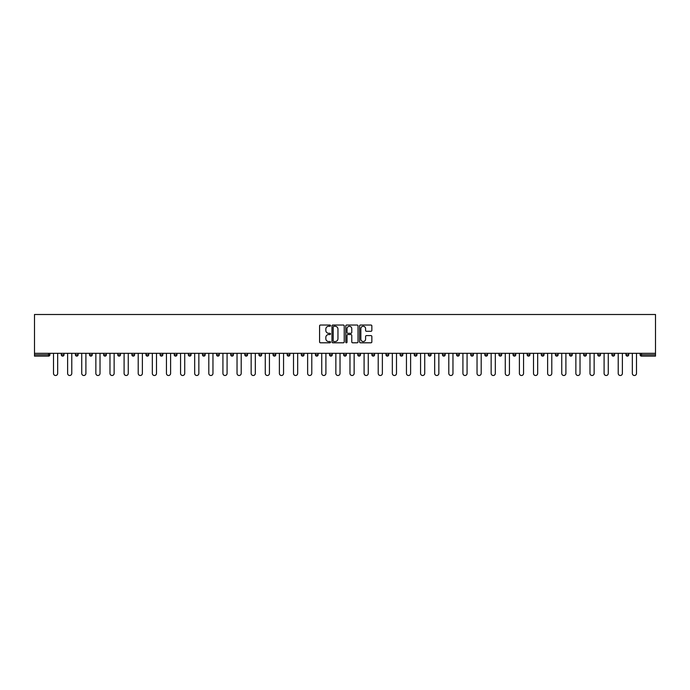 <?xml version="1.0" encoding="UTF-8"?>
<svg xmlns="http://www.w3.org/2000/svg" width="690" height="690" viewBox="0 0 690 690"><rect width="100%" height="100%" fill="white"/><g stroke="black" fill="none" stroke-linecap="round" stroke-linejoin="round"><path stroke-width="1.03" d="M330.519 325.654A0.621 0.621 0 0 0 329.898 325.033L320.462 325.033A0.888 0.888 0 0 0 319.574 325.922L319.574 341.912A0.888 0.888 0 0 0 320.462 342.801L329.898 342.801A0.621 0.621 0 0 0 330.519 342.171A0.621 0.621 0 0 0 329.898 341.55L328.682 341.55A2.846 2.846 0 0 1 325.835 338.712L325.835 337.376A2.846 2.846 0 0 1 328.682 334.538L329.898 334.538A0.621 0.621 0 0 0 330.519 333.917A0.621 0.621 0 0 0 329.898 333.296L328.682 333.296A2.846 2.846 0 0 1 325.835 330.45L325.835 329.121A2.846 2.846 0 0 1 328.682 326.275L329.898 326.275A0.621 0.621 0 0 0 330.519 325.654M370.961 331.295A0.888 0.888 0 0 0 371.85 330.406L371.85 325.922A0.888 0.888 0 0 0 370.961 325.033L360.482 325.033A0.888 0.888 0 0 0 359.594 325.922L359.594 341.912A0.888 0.888 0 0 0 360.482 342.801L370.961 342.801A0.888 0.888 0 0 0 371.85 341.912L371.85 336.487A0.888 0.888 0 0 0 370.961 335.599L366.476 335.599A0.888 0.888 0 0 0 365.588 336.487L365.588 339.178A2.381 2.381 0 0 1 363.207 341.55A2.381 2.381 0 0 1 360.836 339.178L360.836 328.647A2.381 2.381 0 0 1 363.207 326.275A2.381 2.381 0 0 1 365.588 328.647L365.588 330.406A0.888 0.888 0 0 0 366.476 331.295L370.961 331.295M655.5 353.323L34.5 353.323L34.5 314.502L655.5 314.502L655.5 356.135L641.476 356.135A1.354 1.354 0 0 1 640.113 354.772L640.113 353.323M344.224 325.922A0.888 0.888 0 0 0 343.335 325.033L332.856 325.033A0.888 0.888 0 0 0 331.968 325.922L331.968 341.912A0.888 0.888 0 0 0 332.856 342.801L343.335 342.801A0.888 0.888 0 0 0 344.224 341.912L344.224 325.922M346.665 325.033L357.144 325.033A0.888 0.888 0 0 1 358.032 325.922L358.032 341.912A0.888 0.888 0 0 1 357.144 342.801L352.659 342.801A0.888 0.888 0 0 1 351.771 341.912L351.771 335.426A0.888 0.888 0 0 0 350.882 334.538L347.907 334.538A0.888 0.888 0 0 0 347.018 335.426L347.018 342.171A0.621 0.621 0 0 1 346.397 342.801A0.621 0.621 0 0 1 345.776 342.171L345.776 325.922A0.888 0.888 0 0 1 346.665 325.033M49.887 353.323L49.887 354.772A1.354 1.354 0 0 1 48.524 356.135L34.5 356.135L34.5 354.772L48.524 354.772L48.524 353.323M34.5 353.323L34.5 354.772M64.006 353.323L64.006 354.772L61.289 354.772A1.354 1.354 0 0 0 62.643 356.135A1.354 1.354 0 0 1 61.289 354.772L61.289 353.323M48.524 356.135A1.354 1.354 0 0 0 49.887 354.772A1.354 1.354 0 0 1 48.524 356.135L48.524 354.772L49.887 354.772M75.408 353.323L75.408 354.772L75.408 353.323M78.117 353.323L78.117 354.772L78.117 353.323M92.236 353.323L92.236 354.772L89.519 354.772A1.354 1.354 0 0 0 90.882 356.135A1.354 1.354 0 0 1 89.519 354.772L89.519 353.323M103.638 353.323L103.638 354.772L103.638 353.323M106.355 353.323L106.355 354.772A1.354 1.354 0 0 1 105.001 356.135A1.354 1.354 0 0 1 103.638 354.772A1.354 1.354 0 0 0 105.001 356.135A1.354 1.354 0 0 0 106.355 354.772A1.354 1.354 0 0 1 105.001 356.135A1.354 1.354 0 0 1 103.638 354.772L106.355 354.772M117.757 354.772A1.354 1.354 0 0 0 119.12 356.135A1.354 1.354 0 0 0 120.474 354.772A1.354 1.354 0 0 1 119.12 356.135A1.354 1.354 0 0 0 120.474 354.772L120.474 353.323L120.474 354.772L117.757 354.772A1.354 1.354 0 0 0 119.12 356.135A1.354 1.354 0 0 1 117.757 354.772L117.757 353.323M134.593 353.323L134.593 354.772A1.354 1.354 0 0 1 133.23 356.135A1.354 1.354 0 0 1 131.876 354.772L131.876 353.323M147.35 356.135A1.354 1.354 0 0 0 148.712 354.772L148.712 353.323L148.712 354.772A1.354 1.354 0 0 1 147.35 356.135A1.354 1.354 0 0 1 145.995 354.772L145.995 353.323M162.823 353.323L162.823 354.772A1.354 1.354 0 0 1 161.469 356.135A1.354 1.354 0 0 1 160.114 354.772L160.114 353.323M176.942 353.323L176.942 354.772A1.354 1.354 0 0 1 175.588 356.135A1.354 1.354 0 0 1 174.234 354.772L174.234 353.323M189.707 356.135A1.354 1.354 0 0 0 191.061 354.772L191.061 353.323L191.061 354.772A1.354 1.354 0 0 1 189.707 356.135A1.354 1.354 0 0 1 188.344 354.772L188.344 353.323M205.18 353.323L205.18 354.772A1.354 1.354 0 0 1 203.826 356.135A1.354 1.354 0 0 1 202.463 354.772L202.463 353.323M219.299 353.323L219.299 354.772A1.354 1.354 0 0 1 217.937 356.135A1.354 1.354 0 0 1 216.582 354.772L216.582 353.323M233.418 353.323L233.418 354.772A1.354 1.354 0 0 1 232.056 356.135A1.354 1.354 0 0 1 230.702 354.772L230.702 353.323M247.538 353.323L247.538 354.772A1.354 1.354 0 0 1 246.175 356.135A1.354 1.354 0 0 1 244.821 354.772L244.821 353.323M261.648 353.323L261.648 354.772A1.354 1.354 0 0 1 260.294 356.135A1.354 1.354 0 0 1 258.94 354.772L258.94 353.323M275.767 353.323L275.767 354.772A1.354 1.354 0 0 1 274.413 356.135A1.354 1.354 0 0 1 273.05 354.772L273.05 353.323M288.532 356.135A1.354 1.354 0 0 0 289.886 354.772L289.886 353.323L289.886 354.772A1.354 1.354 0 0 1 288.532 356.135A1.354 1.354 0 0 1 287.169 354.772L287.169 353.323M304.005 353.323L304.005 354.772A1.354 1.354 0 0 1 302.643 356.135A1.354 1.354 0 0 1 301.288 354.772L301.288 353.323M318.125 353.323L318.125 354.772A1.354 1.354 0 0 1 316.762 356.135A1.354 1.354 0 0 1 315.408 354.772L315.408 353.323M329.527 353.323L329.527 354.772L329.527 353.323M332.244 353.323L332.244 354.772A1.354 1.354 0 0 1 330.881 356.135A1.354 1.354 0 0 1 329.527 354.772L332.244 354.772A1.354 1.354 0 0 1 330.881 356.135M343.646 353.323L343.646 354.772L343.646 353.323M346.354 353.323L346.354 354.772A1.354 1.354 0 0 1 345 356.135A1.354 1.354 0 0 1 343.646 354.772L346.354 354.772A1.354 1.354 0 0 1 345 356.135M357.756 353.323L357.756 354.772L357.756 353.323M360.473 353.323L360.473 354.772L360.473 353.323M371.876 353.323L371.876 354.772L371.876 353.323M374.592 353.323L374.592 354.772L374.592 353.323M388.712 353.323L388.712 354.772A1.354 1.354 0 0 1 387.357 356.135A1.354 1.354 0 0 1 385.995 354.772L385.995 353.323M402.831 353.323L402.831 354.772L400.114 354.772A1.354 1.354 0 0 0 401.468 356.135A1.354 1.354 0 0 1 400.114 354.772L400.114 353.323M416.95 353.323L416.95 354.772A1.354 1.354 0 0 1 415.587 356.135A1.354 1.354 0 0 1 414.233 354.772L414.233 353.323M428.352 353.323L428.352 354.772L428.352 353.323M431.06 353.323L431.06 354.772L431.06 353.323M445.179 353.323L445.179 354.772A1.354 1.354 0 0 1 443.825 356.135A1.354 1.354 0 0 1 442.463 354.772L442.463 353.323M459.298 353.323L459.298 354.772L456.582 354.772A1.354 1.354 0 0 0 457.944 356.135A1.354 1.354 0 0 1 456.582 354.772L456.582 353.323M473.418 353.323L473.418 354.772A1.354 1.354 0 0 1 472.064 356.135A1.354 1.354 0 0 1 470.701 354.772L470.701 353.323M487.537 353.323L487.537 354.772L484.82 354.772A1.354 1.354 0 0 0 486.174 356.135A1.354 1.354 0 0 1 484.82 354.772L484.82 353.323M501.656 353.323L501.656 354.772A1.354 1.354 0 0 1 500.293 356.135A1.354 1.354 0 0 1 498.939 354.772L498.939 353.323M515.766 353.323L515.766 354.772L513.058 354.772A1.354 1.354 0 0 0 514.412 356.135A1.354 1.354 0 0 1 513.058 354.772L513.058 353.323M529.886 353.323L529.886 354.772A1.354 1.354 0 0 1 528.531 356.135A1.354 1.354 0 0 1 527.177 354.772L527.177 353.323M544.005 353.323L544.005 354.772L541.288 354.772A1.354 1.354 0 0 0 542.65 356.135A1.354 1.354 0 0 1 541.288 354.772L541.288 353.323M558.124 353.323L558.124 354.772L555.407 354.772A1.354 1.354 0 0 0 556.77 356.135A1.354 1.354 0 0 1 555.407 354.772L555.407 353.323M572.243 353.323L572.243 354.772L569.526 354.772A1.354 1.354 0 0 0 570.88 356.135A1.354 1.354 0 0 1 569.526 354.772L569.526 353.323M586.362 353.323L586.362 354.772A1.354 1.354 0 0 1 584.999 356.135A1.354 1.354 0 0 1 583.645 354.772L583.645 353.323M600.481 353.323L600.481 354.772A1.354 1.354 0 0 1 599.118 356.135A1.354 1.354 0 0 1 597.764 354.772L597.764 353.323M614.592 353.323L614.592 354.772A1.354 1.354 0 0 1 613.238 356.135A1.354 1.354 0 0 1 611.883 354.772L611.883 353.323M628.711 353.323L628.711 354.772L625.994 354.772A1.354 1.354 0 0 0 627.357 356.135A1.354 1.354 0 0 1 625.994 354.772L625.994 353.323M64.006 354.772A1.354 1.354 0 0 1 62.643 356.135A1.354 1.354 0 0 0 64.006 354.772A1.354 1.354 0 0 1 62.643 356.135A1.354 1.354 0 0 1 61.289 354.772M76.763 356.135A1.354 1.354 0 0 1 75.408 354.772A1.354 1.354 0 0 0 76.763 356.135A1.354 1.354 0 0 0 78.117 354.772A1.354 1.354 0 0 1 76.763 356.135A1.354 1.354 0 0 1 75.408 354.772L78.117 354.772A1.354 1.354 0 0 1 76.763 356.135M92.236 354.772A1.354 1.354 0 0 1 90.882 356.135A1.354 1.354 0 0 0 92.236 354.772A1.354 1.354 0 0 1 90.882 356.135A1.354 1.354 0 0 1 89.519 354.772M359.119 356.135A1.354 1.354 0 0 1 357.756 354.772A1.354 1.354 0 0 0 359.119 356.135A1.354 1.354 0 0 0 360.473 354.772A1.354 1.354 0 0 1 359.119 356.135A1.354 1.354 0 0 1 357.756 354.772L360.473 354.772M373.238 356.135A1.354 1.354 0 0 1 371.876 354.772A1.354 1.354 0 0 0 373.238 356.135A1.354 1.354 0 0 0 374.592 354.772A1.354 1.354 0 0 1 373.238 356.135A1.354 1.354 0 0 1 371.876 354.772L374.592 354.772A1.354 1.354 0 0 1 373.238 356.135M402.831 354.772A1.354 1.354 0 0 1 401.468 356.135A1.354 1.354 0 0 0 402.831 354.772A1.354 1.354 0 0 1 401.468 356.135A1.354 1.354 0 0 1 400.114 354.772M429.706 356.135A1.354 1.354 0 0 1 428.352 354.772A1.354 1.354 0 0 0 429.706 356.135A1.354 1.354 0 0 0 431.06 354.772A1.354 1.354 0 0 1 429.706 356.135A1.354 1.354 0 0 1 428.352 354.772L431.06 354.772M457.944 356.135A1.354 1.354 0 0 0 459.298 354.772A1.354 1.354 0 0 1 457.944 356.135A1.354 1.354 0 0 1 456.582 354.772M487.537 354.772A1.354 1.354 0 0 1 486.174 356.135A1.354 1.354 0 0 0 487.537 354.772A1.354 1.354 0 0 1 486.174 356.135A1.354 1.354 0 0 1 484.82 354.772M514.412 356.135A1.354 1.354 0 0 0 515.766 354.772A1.354 1.354 0 0 1 514.412 356.135A1.354 1.354 0 0 1 513.058 354.772M528.531 356.135A1.354 1.354 0 0 0 529.886 354.772A1.354 1.354 0 0 1 528.531 356.135M542.65 356.135A1.354 1.354 0 0 0 544.005 354.772A1.354 1.354 0 0 1 542.65 356.135A1.354 1.354 0 0 1 541.288 354.772M556.77 356.135A1.354 1.354 0 0 0 558.124 354.772A1.354 1.354 0 0 1 556.77 356.135A1.354 1.354 0 0 1 555.407 354.772M570.88 356.135A1.354 1.354 0 0 0 572.243 354.772A1.354 1.354 0 0 1 570.88 356.135A1.354 1.354 0 0 1 569.526 354.772M613.238 356.135A1.354 1.354 0 0 0 614.592 354.772A1.354 1.354 0 0 1 613.238 356.135M628.711 354.772A1.354 1.354 0 0 1 627.357 356.135A1.354 1.354 0 0 0 628.711 354.772A1.354 1.354 0 0 1 627.357 356.135A1.354 1.354 0 0 1 625.994 354.772M333.831 326.275A0.621 0.621 0 0 0 333.21 326.896L333.21 340.929A0.621 0.621 0 0 0 333.831 341.55L335.116 341.55A2.846 2.846 0 0 0 337.962 338.712L337.962 329.121A2.846 2.846 0 0 0 335.116 326.275L333.831 326.275M351.771 328.699A2.381 2.381 0 0 0 349.399 326.318A2.381 2.381 0 0 0 347.018 328.699L347.018 332.407A0.888 0.888 0 0 0 347.907 333.296L350.882 333.296A0.888 0.888 0 0 0 351.771 332.407L351.771 328.699M53.501 353.323L53.501 373.419A2.079 2.079 0 0 0 55.588 375.498A2.079 2.079 0 0 0 57.667 373.419L57.667 353.323M67.62 353.323L67.62 373.419A2.079 2.079 0 0 0 69.707 375.498A2.079 2.079 0 0 0 71.786 373.419L71.786 353.323M81.739 353.323L81.739 373.419A2.079 2.079 0 0 0 83.818 375.498A2.079 2.079 0 0 0 85.905 373.419L85.905 353.323M95.858 353.323L95.858 373.419A2.079 2.079 0 0 0 97.937 375.498A2.079 2.079 0 0 0 100.024 373.419L100.024 353.323M109.977 353.323L109.977 373.419A2.079 2.079 0 0 0 112.056 375.498A2.079 2.079 0 0 0 114.135 373.419L114.135 353.323M124.097 353.323L124.097 373.419A2.079 2.079 0 0 0 126.175 375.498A2.079 2.079 0 0 0 128.254 373.419L128.254 353.323M138.207 353.323L138.207 373.419A2.079 2.079 0 0 0 140.294 375.498A2.079 2.079 0 0 0 142.373 373.419L142.373 353.323M152.326 353.323L152.326 373.419A2.079 2.079 0 0 0 154.413 375.498A2.079 2.079 0 0 0 156.492 373.419L156.492 353.323M166.445 353.323L166.445 373.419A2.079 2.079 0 0 0 168.524 375.498A2.079 2.079 0 0 0 170.611 373.419L170.611 353.323M180.564 353.323L180.564 373.419A2.079 2.079 0 0 0 182.643 375.498A2.079 2.079 0 0 0 184.73 373.419L184.73 353.323M194.684 353.323L194.684 373.419A2.079 2.079 0 0 0 196.762 375.498A2.079 2.079 0 0 0 198.849 373.419L198.849 353.323M208.803 353.323L208.803 373.419A2.079 2.079 0 0 0 210.881 375.498A2.079 2.079 0 0 0 212.96 373.419L212.96 353.323M222.922 353.323L222.922 373.419A2.079 2.079 0 0 0 225 375.498A2.079 2.079 0 0 0 227.079 373.419L227.079 353.323M237.032 353.323L237.032 373.419A2.079 2.079 0 0 0 239.12 375.498A2.079 2.079 0 0 0 241.198 373.419L241.198 353.323M251.151 353.323L251.151 373.419A2.079 2.079 0 0 0 253.239 375.498A2.079 2.079 0 0 0 255.317 373.419L255.317 353.323M265.271 353.323L265.271 373.419A2.079 2.079 0 0 0 267.349 375.498A2.079 2.079 0 0 0 269.436 373.419L269.436 353.323M279.39 353.323L279.39 373.419A2.079 2.079 0 0 0 281.468 375.498A2.079 2.079 0 0 0 283.555 373.419L283.555 353.323M293.509 353.323L293.509 373.419A2.079 2.079 0 0 0 295.587 375.498A2.079 2.079 0 0 0 297.666 373.419L297.666 353.323M307.628 353.323L307.628 373.419A2.079 2.079 0 0 0 309.707 375.498A2.079 2.079 0 0 0 311.785 373.419L311.785 353.323M321.738 353.323L321.738 373.419A2.079 2.079 0 0 0 323.826 375.498A2.079 2.079 0 0 0 325.904 373.419L325.904 353.323M335.858 353.323L335.858 373.419A2.079 2.079 0 0 0 337.945 375.498A2.079 2.079 0 0 0 340.023 373.419L340.023 353.323M349.977 353.323L349.977 373.419A2.079 2.079 0 0 0 352.055 375.498A2.079 2.079 0 0 0 354.143 373.419L354.143 353.323M364.096 353.323L364.096 373.419A2.079 2.079 0 0 0 366.174 375.498A2.079 2.079 0 0 0 368.262 373.419L368.262 353.323M378.215 353.323L378.215 373.419A2.079 2.079 0 0 0 380.294 375.498A2.079 2.079 0 0 0 382.372 373.419L382.372 353.323M392.334 353.323L392.334 373.419A2.079 2.079 0 0 0 394.413 375.498A2.079 2.079 0 0 0 396.491 373.419L396.491 353.323M406.445 353.323L406.445 373.419A2.079 2.079 0 0 0 408.532 375.498A2.079 2.079 0 0 0 410.61 373.419L410.61 353.323M420.564 353.323L420.564 373.419A2.079 2.079 0 0 0 422.651 375.498A2.079 2.079 0 0 0 424.73 373.419L424.73 353.323M434.683 353.323L434.683 373.419A2.079 2.079 0 0 0 436.761 375.498A2.079 2.079 0 0 0 438.849 373.419L438.849 353.323M448.802 353.323L448.802 373.419A2.079 2.079 0 0 0 450.881 375.498A2.079 2.079 0 0 0 452.968 373.419L452.968 353.323M462.921 353.323L462.921 373.419A2.079 2.079 0 0 0 465 375.498A2.079 2.079 0 0 0 467.078 373.419L467.078 353.323M477.04 353.323L477.04 373.419A2.079 2.079 0 0 0 479.119 375.498A2.079 2.079 0 0 0 481.197 373.419L481.197 353.323M491.151 353.323L491.151 373.419A2.079 2.079 0 0 0 493.238 375.498A2.079 2.079 0 0 0 495.317 373.419L495.317 353.323M505.27 353.323L505.27 373.419A2.079 2.079 0 0 0 507.357 375.498A2.079 2.079 0 0 0 509.436 373.419L509.436 353.323M519.389 353.323L519.389 373.419A2.079 2.079 0 0 0 521.476 375.498A2.079 2.079 0 0 0 523.555 373.419L523.555 353.323M533.508 353.323L533.508 373.419A2.079 2.079 0 0 0 535.587 375.498A2.079 2.079 0 0 0 537.674 373.419L537.674 353.323M547.627 353.323L547.627 373.419A2.079 2.079 0 0 0 549.706 375.498A2.079 2.079 0 0 0 551.793 373.419L551.793 353.323M561.746 353.323L561.746 373.419A2.079 2.079 0 0 0 563.825 375.498A2.079 2.079 0 0 0 565.904 373.419L565.904 353.323M575.865 353.323L575.865 373.419A2.079 2.079 0 0 0 577.944 375.498A2.079 2.079 0 0 0 580.023 373.419L580.023 353.323M589.976 353.323L589.976 373.419A2.079 2.079 0 0 0 592.063 375.498A2.079 2.079 0 0 0 594.142 373.419L594.142 353.323M604.095 353.323L604.095 373.419A2.079 2.079 0 0 0 606.182 375.498A2.079 2.079 0 0 0 608.261 373.419L608.261 353.323M618.214 353.323L618.214 373.419A2.079 2.079 0 0 0 620.293 375.498A2.079 2.079 0 0 0 622.38 373.419L622.38 353.323M632.333 353.323L632.333 373.419A2.079 2.079 0 0 0 634.412 375.498A2.079 2.079 0 0 0 636.499 373.419L636.499 353.323M641.476 353.323L641.476 354.772L655.5 354.772M640.113 354.772L641.476 354.772L641.476 356.135M133.23 356.135A1.354 1.354 0 0 0 134.593 354.772L131.876 354.772M148.712 354.772L145.995 354.772M161.469 356.135A1.354 1.354 0 0 0 162.823 354.772L160.114 354.772M175.588 356.135A1.354 1.354 0 0 0 176.942 354.772L174.234 354.772M191.061 354.772L188.344 354.772M203.826 356.135A1.354 1.354 0 0 0 205.18 354.772L202.463 354.772M217.937 356.135A1.354 1.354 0 0 0 219.299 354.772L216.582 354.772M232.056 356.135A1.354 1.354 0 0 0 233.418 354.772L230.702 354.772M246.175 356.135A1.354 1.354 0 0 0 247.538 354.772L244.821 354.772M260.294 356.135A1.354 1.354 0 0 0 261.648 354.772L258.94 354.772M274.413 356.135A1.354 1.354 0 0 0 275.767 354.772L273.05 354.772M289.886 354.772L287.169 354.772M302.643 356.135A1.354 1.354 0 0 0 304.005 354.772L301.288 354.772M316.762 356.135A1.354 1.354 0 0 0 318.125 354.772L315.408 354.772M387.357 356.135A1.354 1.354 0 0 0 388.712 354.772L385.995 354.772M415.587 356.135A1.354 1.354 0 0 0 416.95 354.772L414.233 354.772M443.825 356.135A1.354 1.354 0 0 0 445.179 354.772L442.463 354.772M472.064 356.135A1.354 1.354 0 0 0 473.418 354.772L470.701 354.772M500.293 356.135A1.354 1.354 0 0 0 501.656 354.772L498.939 354.772M529.886 354.772L527.177 354.772M584.999 356.135A1.354 1.354 0 0 0 586.362 354.772L583.645 354.772M599.118 356.135A1.354 1.354 0 0 0 600.481 354.772L597.764 354.772M614.592 354.772L611.883 354.772"/></g></svg>
